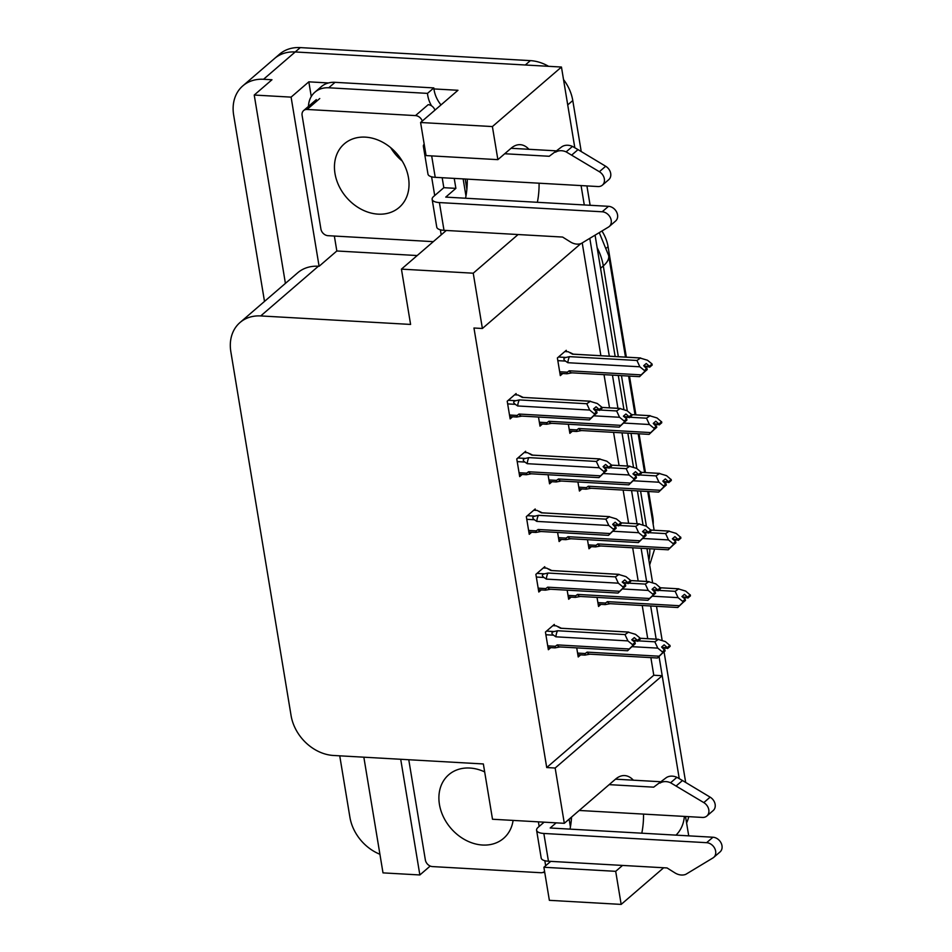 <?xml version="1.0" encoding="UTF-8"?>
<svg xmlns="http://www.w3.org/2000/svg" width="952" height="952" viewBox="0 0 952 952"><rect width="100%" height="100%" fill="white"/><g stroke="black" fill="none" stroke-linecap="round" stroke-linejoin="round"><path stroke-width="1.43" d="M571.557 817.054A44.066 21.23 -86.8 0 1 570.01 829.121M641.803 833.19A44.066 21.23 93.2 0 0 643.516 814.103M467.265 179.143A44.066 21.23 -86.8 0 1 465.564 198.23M537.368 202.3A44.066 21.23 93.2 0 0 539.07 183.2M528.943 149.297A44.066 21.23 93.2 0 0 520.232 144.68A44.066 21.23 93.2 0 0 511.045 148.286L497.872 159.65L492.398 126.568L561.454 67.045L574.818 147.762L567.713 104.91L572.783 100.543L581.232 151.546M580.815 243.641L482.39 328.488L473.239 273.2L518.09 234.537M581.077 185.58L584.278 204.954L581.077 185.58M482.39 328.488L473.965 328.012L546.722 767.538L653.786 675.242L650.87 657.618M647.729 638.685L642.231 605.496M638.173 580.97L632.687 547.793M628.617 523.267L623.132 490.078M619.062 465.552L613.576 432.363M609.518 407.837L604.02 374.648M600.879 355.715L582.219 242.939M653.786 675.242L662.211 675.718L679.252 778.653L659.058 656.642M685.511 816.471L688.724 835.844M264.501 301.403L233.656 115.097A41.317 32.82 49.2 0 1 242.831 85.859L274.497 58.548A41.317 32.82 49.2 0 1 295.203 51.967L561.454 67.045M417.214 255.541L336.829 250.983L334.354 236.048M311.256 96.533L308.829 81.836L328.464 82.955M433.945 88.929L457.971 90.285L420.594 122.51L426.079 155.581L497.872 159.65M363.842 757.185L383.002 872.877L419.856 874.959L400.709 759.279M419.856 874.959L430.197 866.046M336.829 250.983L319.098 266.274L291.098 97.128L308.829 81.836M319.098 266.274L318.373 266.239A41.317 32.82 -130.8 0 0 297.667 272.819L240.023 322.514A41.317 32.82 -130.8 0 0 230.848 351.764L291.074 715.559A41.317 32.82 -130.8 0 0 333.486 755.471L483.354 763.956L492.505 819.244L564.31 823.313L555.159 768.026L662.211 675.718M291.098 97.128L254.232 95.045L285.41 283.387M242.831 85.859A41.317 32.82 49.2 0 1 263.537 79.278L271.963 79.754L254.232 95.045M379.919 854.265A41.317 32.82 49.2 0 1 349.896 817.185L339.733 755.817M492.398 126.568L420.594 122.51M663.675 867.76L621.168 904.4L549.363 900.33L543.889 867.26L550.732 861.37M633.389 780.2A44.066 21.23 93.2 0 0 624.679 775.582A44.066 21.23 93.2 0 0 615.492 779.176L564.31 823.313M621.168 904.4L615.694 871.33L622.537 865.428M446.286 230.467L401.435 269.13L410.598 324.43L260.729 315.933A41.317 32.82 -130.8 0 0 240.023 322.514M546.722 767.538L555.159 768.026M401.435 269.13L473.239 273.2M648.598 491.518L652.774 516.734A37.176 29.536 49.2 0 1 653.191 524.504M601.962 231.038A37.176 29.536 49.2 0 1 608.066 246.711L626.356 357.155M629.486 376.099L635.912 414.87M639.042 433.803L645.456 472.585M544.972 568.047L544.746 566.702L535.881 574.342L538.808 592.013L541.236 589.919M535.417 510.332L535.191 508.987L526.325 516.627L529.252 534.31L531.692 532.204M525.861 452.617L525.635 451.272L516.769 458.923L519.697 476.595L522.136 474.489M516.305 394.901L516.079 393.557L507.214 401.208L510.141 418.88L512.581 416.774M554.528 625.761L554.302 624.405L545.437 632.057L548.364 649.728L550.792 647.634M567.166 590.169L568.665 599.248L571.105 597.142M557.61 532.465L559.11 541.533L561.549 539.427M548.054 474.75L549.554 483.818L551.993 481.724M538.499 417.035L539.998 426.115L542.438 424.009M576.722 647.884L578.221 656.963L580.66 654.857M587.479 539.689L588.979 548.768L591.406 546.662M577.923 481.974L579.423 491.053L581.862 488.947M568.368 424.271L569.867 433.338L572.307 431.232M566.476 351.657L566.261 350.312L557.384 357.952L560.312 375.623L562.751 373.529M597.023 597.404L598.534 606.472L600.962 604.377M615.694 871.33L543.889 867.26M684.369 816.411A41.317 32.82 49.2 0 1 676.003 835.13M589.823 238.428L609.316 356.191M612.457 375.136L617.943 408.313M622.001 432.839L627.499 466.028M631.557 490.554L637.055 523.743M641.112 548.269L646.61 581.458M650.668 605.984L656.166 639.161M530.371 60.63L300.273 47.6A41.317 32.82 49.2 0 0 279.567 54.181L274.497 58.548A41.317 32.82 49.2 0 1 295.203 51.967L525.302 64.998L530.371 60.63A41.317 32.82 49.2 0 1 548.59 66.319M563.524 79.563A41.317 32.82 49.2 0 1 572.783 100.543M586.92 185.914L590.121 205.287M595.083 235.227L615.159 356.524M618.3 375.457L623.893 409.277M627.856 433.172L633.449 466.98M637.412 490.887L643.005 524.695M646.955 548.602L652.56 582.41M656.511 606.305L662.116 640.125M664.091 652.072L685.678 782.437M688.736 816.661A41.317 32.82 49.2 0 1 686.594 822.956M685.214 600.391L677.753 607.507L610.006 603.675A9.365 4.51 -86.8 0 1 607.4 601.64L605.532 603.033L597.892 602.604M687.903 598.058L690.438 595.869M683.143 597.523L687.868 597.797M689.772 595.571L690.402 595.607M652.548 596.202L678.074 597.642L675.158 591.323L678.812 588.812L660.438 587.777L678.074 588.812L685.678 591.085L690.319 595.107L687.784 597.285L684.464 594.346L681.929 596.535L685.202 599.201L685.369 600.236L682.929 602.592L685.464 600.403M682.489 596.987L687.784 597.285M690.271 594.833L687.737 597.023M675.158 591.323L658.76 590.395M678.074 597.642L682.667 601.39L682.834 602.426L685.369 600.236M682.667 601.39L685.202 599.201M610.006 603.675A9.365 4.51 -86.8 0 0 610.422 603.663L605.21 604.603L605.532 603.033M677.836 607.483L679.419 605.722L607.4 601.64M682.834 602.426L679.419 605.722M664.913 650.87L657.451 657.999L589.693 654.155A9.365 4.51 -86.8 0 1 587.098 652.132L585.23 653.524L577.578 653.084M667.602 648.538L670.137 646.36M662.83 648.003L667.554 648.276M669.458 646.051L670.089 646.087M640.137 638.292L657.761 639.292L665.377 641.577L670.006 645.587L667.471 647.765L664.151 644.825L661.616 647.015L665.067 650.728L662.628 653.072L665.151 650.894M662.176 647.467L667.471 647.765M669.958 645.325L667.423 647.503M632.247 646.682L657.772 648.122L654.845 641.803L658.51 639.292L640.125 638.256M654.845 641.803L638.447 640.874M657.772 648.122L662.354 651.87L662.532 652.905L665.067 650.728M662.354 651.87L664.889 649.692M589.693 654.155A9.365 4.51 -86.8 0 0 590.109 654.143L584.897 655.095L585.23 653.524M657.523 657.963L659.105 656.202L587.098 652.132M662.532 652.905L659.105 656.202M635.043 643.647L627.582 650.763L559.835 646.932A9.365 4.51 -86.8 0 1 557.229 644.897L555.361 646.289L547.721 645.861M637.733 641.315L640.268 639.125M637.697 641.041L632.973 640.779M639.601 638.828L640.22 638.863M552.85 625.666L556.301 625.857L560.478 628.249L627.903 632.068L635.508 634.341L640.101 638.09L637.602 640.541L634.294 637.602L631.759 639.792L635.032 642.457L635.198 643.492L632.759 645.849L635.293 643.659M632.318 640.244L637.602 640.541M640.101 638.09L637.566 640.279M545.877 634.746L553.528 635.186L555.897 636.817L627.903 640.898L624.988 634.579L628.641 632.068L560.895 628.237A9.365 4.51 93.2 0 0 560.478 628.249M553.528 635.186C551.244 633.473 551.41 632.259 554.016 631.545L546.519 631.116M555.897 636.817A9.365 4.51 -86.8 0 1 557.574 630.759L554.016 631.545M624.988 634.579L557.574 630.759M635.032 642.457L632.497 644.647L632.663 645.682L635.198 643.492M555.361 646.289L555.04 647.86L560.252 646.92A9.365 4.51 -86.8 0 1 559.835 646.932M627.666 650.728L629.248 648.978L557.229 644.897M632.663 645.682L629.248 648.978M627.903 640.898L632.497 644.647M675.658 542.676L668.197 549.804L600.45 545.96A9.365 4.51 -86.8 0 1 597.844 543.937L595.976 545.329L588.336 544.889M678.348 540.343L680.882 538.166M673.588 539.808L678.312 540.082M680.216 537.856L680.847 537.892M643.005 538.487L668.518 539.927L665.603 533.608L669.256 531.097L650.882 530.062L668.518 531.097L676.122 533.382L680.763 537.392L678.229 539.57L674.908 536.63L672.374 538.82L675.646 541.498L675.813 542.533L673.373 544.877L675.908 542.699M672.933 539.272L678.229 539.57M680.716 537.13L678.181 539.308M665.603 533.608L649.204 532.68M668.518 539.927L673.112 543.675L673.29 544.711L675.813 542.533M673.112 543.675L675.646 541.498M600.45 545.96A9.365 4.51 -86.8 0 0 600.867 545.948L595.654 546.888L595.976 545.329M668.28 549.768L669.863 548.007L597.844 543.937M673.29 544.711L669.863 548.007M666.102 484.973L658.653 492.089L590.894 488.257A9.365 4.51 -86.8 0 1 588.3 486.222L586.432 487.614L578.78 487.186M668.804 482.628L671.327 480.451M664.032 482.105L668.756 482.367M670.66 480.153L671.291 480.189M633.449 480.772L658.974 482.224L656.047 475.893L659.712 473.394L641.327 472.347L658.962 473.382L666.567 475.667L671.208 479.677L668.673 481.867L665.353 478.927L662.818 481.105L666.269 484.818L663.818 487.162L666.352 484.984M663.377 481.557L668.673 481.867M671.16 479.415L668.625 481.593M656.047 475.893L639.649 474.965M658.974 482.224L663.556 485.972L663.734 487.007L666.269 484.818M663.556 485.972L666.091 483.783M590.894 488.257A9.365 4.51 -86.8 0 0 591.311 488.233L586.099 489.185L586.432 487.614M658.724 492.053L660.307 490.292L588.3 486.222M663.734 487.007L660.307 490.292M656.559 427.258L649.097 434.374L581.339 430.542A9.365 4.51 -86.8 0 1 578.745 428.507L576.876 429.899L569.225 429.471M659.248 424.925L661.783 422.736M654.476 424.39L659.201 424.651M661.104 422.438L661.735 422.474M623.893 423.057L649.419 424.509L646.491 418.19L650.157 415.679L631.771 414.632L649.407 415.679L657.023 417.952L661.652 421.962L659.117 424.152L655.797 421.212L653.262 423.402L656.713 427.103L654.274 429.459L656.797 427.269M653.822 423.854L659.117 424.152M661.604 421.7L659.07 423.89M646.491 418.19L630.093 417.262M649.419 424.509L654 428.257L654.179 429.292L656.713 427.103M654 428.257L656.535 426.068M581.339 430.542A9.365 4.51 -86.8 0 0 581.755 430.53L576.555 431.47L576.876 429.899M649.169 434.338L650.751 432.589L578.745 428.507M654.179 429.292L650.751 432.589M625.488 585.932L618.027 593.06L550.28 589.217A9.365 4.51 -86.8 0 1 547.674 587.182L545.805 588.586L538.166 588.146M628.177 583.6L630.712 581.41M628.141 583.338L623.417 583.064M630.046 581.113L630.676 581.148M543.294 567.951L546.745 568.142L550.934 570.534L618.348 574.353L625.952 576.626L630.545 580.375L628.058 582.826L624.738 579.887L622.203 582.077L625.476 584.754L625.642 585.777L623.203 588.134L625.738 585.944M622.763 582.529L628.058 582.826M630.545 580.375L628.011 582.564M536.321 577.043L543.973 577.471L546.341 579.102L618.348 583.183L615.432 576.864L619.086 574.353L551.339 570.522A9.365 4.51 93.2 0 0 550.934 570.534M543.973 577.471C541.7 575.758 541.855 574.544 544.461 573.83L536.964 573.413M546.341 579.102A9.365 4.51 -86.8 0 1 548.019 573.044L544.461 573.83M615.432 576.864L548.019 573.044M625.476 584.754L622.941 586.932L623.108 587.967L625.642 585.777M545.805 588.586L545.484 590.145L550.696 589.205A9.365 4.51 -86.8 0 1 550.28 589.217M618.11 593.025L619.692 591.263L547.674 587.182M623.108 587.967L619.692 591.263M618.348 583.183L622.941 586.932M615.932 528.217L608.471 535.345L540.724 531.502A9.365 4.51 -86.8 0 1 538.13 529.479L536.25 530.871L528.61 530.431M618.621 525.885L621.156 523.707M618.586 525.623L613.861 525.349M620.49 523.398L621.12 523.433M533.739 510.236L537.19 510.427L541.379 512.819L608.792 516.638L616.396 518.923L620.99 522.672L618.502 525.111L615.182 522.172L612.648 524.362L616.099 528.074L613.647 530.419L616.182 528.241M613.207 524.814L618.502 525.111M620.99 522.672L618.455 524.85M526.765 519.328L534.417 519.756L536.785 521.398L608.804 525.468L605.877 519.149L609.53 516.638L541.783 512.807A9.365 4.51 93.2 0 0 541.379 512.819M534.417 519.756C532.144 518.043 532.311 516.829 534.917 516.127L527.408 515.698M536.785 521.398A9.365 4.51 -86.8 0 1 538.463 515.329L534.917 516.127M605.877 519.149L538.463 515.329M615.92 527.039L613.385 529.217L613.564 530.252L616.099 528.074M536.25 530.871L535.928 532.43L541.141 531.49A9.365 4.51 -86.8 0 1 540.724 531.502M608.554 535.31L610.137 533.548L538.13 529.479M613.564 530.252L610.137 533.548M608.804 525.468L613.385 529.217M606.376 470.514L598.927 477.63L531.168 473.798A9.365 4.51 -86.8 0 1 528.574 471.764L526.706 473.156L519.054 472.727M609.078 468.17L611.612 465.992M609.03 467.908L604.306 467.646M610.934 465.695L611.565 465.73M524.183 452.521L527.634 452.724L531.823 455.115L599.236 458.923L606.84 461.208L611.434 464.957L608.947 467.408L605.627 464.469L603.092 466.647L606.543 470.359L604.092 472.704L606.626 470.526M603.651 467.111L608.947 467.408M611.434 464.957L608.899 467.135M517.222 461.613L524.861 462.053L527.23 463.683L599.248 467.765L596.321 461.434L599.986 458.935L532.227 455.092A9.365 4.51 93.2 0 0 531.823 455.115M524.861 462.053C522.588 460.34 522.755 459.126 525.361 458.412L517.852 457.983M527.23 463.683A9.365 4.51 -86.8 0 1 528.907 457.626L525.361 458.412M596.321 461.434L528.907 457.626M606.365 469.324L603.83 471.514L604.008 472.549L606.543 470.359M526.706 473.156L526.385 474.727L531.585 473.775A9.365 4.51 -86.8 0 1 531.168 473.798M598.998 477.595L600.581 475.833L528.574 471.764M604.008 472.549L600.581 475.833M599.248 467.765L603.83 471.514M596.833 412.799L589.371 419.915L521.625 416.083A9.365 4.51 -86.8 0 1 519.018 414.049L517.15 415.441L509.498 415.012M599.522 410.467L602.057 408.277M599.474 410.193L594.75 409.931M601.378 407.98L602.009 408.015M514.639 394.818L518.078 395.009L522.267 397.4L589.681 401.22L597.297 403.493L601.878 407.242L599.391 409.693L596.071 406.754L593.536 408.943L596.987 412.644L594.548 415.001L597.082 412.811M594.096 409.396L599.391 409.693M601.878 407.242L599.343 409.431M507.666 403.898L515.306 404.338L517.674 405.968L589.693 410.05L586.777 403.731L590.43 401.22L522.672 397.389A9.365 4.51 93.2 0 0 522.267 397.4M515.306 404.338C513.033 402.625 513.199 401.411 515.805 400.697L508.297 400.268M517.674 405.968A9.365 4.51 -86.8 0 1 519.352 399.911L515.805 400.697M586.777 403.731L519.352 399.911M596.809 411.609L594.274 413.799L594.453 414.834L596.987 412.644M517.15 415.441L516.829 417.012L522.029 416.072A9.365 4.51 -86.8 0 1 521.625 416.083M589.443 419.88L591.025 418.13L519.018 414.049M594.453 414.834L591.025 418.13M589.693 410.05L594.274 413.799M424.842 148.167A13.768 5.093 170.6 0 1 423.378 146.334L427.972 174.109A13.768 5.093 -9.4 0 0 435.219 177.322L597.999 186.544A8.794 6.985 49.2 0 0 602.402 185.14A8.794 6.985 49.2 0 0 599.355 171.717L566.142 151.88L572.473 146.418L578.031 149.619L605.686 166.255L599.355 171.717M454.223 178.393L455.877 188.365L445.738 197.112L608.518 206.322L602.176 211.784A8.794 6.985 49.2 0 1 610.363 217.663A8.794 6.985 49.2 0 1 609.256 226.505A8.794 6.985 49.2 0 1 608.518 227.04L581.303 243.462A13.768 10.936 49.2 0 1 570.415 241.939L562.608 237.06L444.001 230.336L439.407 202.574A13.768 5.093 170.6 0 1 432.148 199.361A13.768 5.093 170.6 0 1 433.695 196.421L443.822 187.687L455.877 188.365M442.18 177.715L443.822 187.687M335.044 82.324A27.537 21.884 -130.8 0 0 321.24 86.715L314.91 92.177A27.537 21.884 49.2 0 1 328.714 87.786L427.496 93.379L433.838 87.917L335.044 82.324L328.714 87.786M308.46 106.386A27.537 21.884 49.2 0 1 314.91 92.177M441.002 104.91A27.537 21.884 49.2 0 1 433.838 87.917M431.518 105.815A27.537 21.884 49.2 0 1 427.496 93.379M432.148 199.361L436.754 227.123A13.768 5.093 -9.4 0 0 444.001 230.336M602.176 211.784L439.407 202.574M609.256 226.505L615.587 221.042A8.794 6.985 -130.8 0 0 616.706 212.201A8.794 6.985 -130.8 0 0 608.518 206.322M423.378 146.334A13.768 5.093 170.6 0 1 424.175 144.145M549.233 156.271L561.894 146.727L549.233 156.271L504.715 153.748M511.045 148.286L555.563 150.809M602.402 185.14L608.745 179.678A8.794 6.985 -130.8 0 0 605.686 166.255M561.894 146.727A13.768 10.936 49.2 0 1 572.473 146.418M555.563 152.189A13.768 10.936 49.2 0 1 566.142 151.88M571.7 155.081L578.031 149.619M579.221 810.461L702.445 817.435A8.794 6.985 49.2 0 0 706.848 816.031A8.794 6.985 49.2 0 0 703.802 802.607L670.589 782.77L676.92 777.308L682.477 780.521L710.132 797.145L703.802 802.607M542.866 872.448L544.77 872.556M544.116 822.171L538.13 827.324A13.768 5.093 170.6 0 0 536.595 830.251A13.768 5.093 170.6 0 0 543.842 833.464L706.622 842.687A8.794 6.985 49.2 0 1 714.809 848.565A8.794 6.985 49.2 0 1 713.702 857.395A8.794 6.985 49.2 0 1 712.953 857.942L685.749 874.364A13.768 10.936 49.2 0 1 674.861 872.841L667.054 867.95L548.447 861.239L543.842 833.464M556.158 822.849L550.185 828.002L712.953 837.224L706.622 842.687M536.595 830.251L541.188 858.026A13.768 5.093 -9.4 0 0 548.447 861.239M713.702 857.395L720.033 851.945A8.794 6.985 -130.8 0 0 721.152 843.103A8.794 6.985 -130.8 0 0 712.953 837.224M653.679 787.161L666.341 777.617L653.679 787.161L609.161 784.638M615.492 779.176L660.01 781.699M706.848 816.031L713.191 810.568A8.794 6.985 -130.8 0 0 710.132 797.145M666.341 777.617A13.768 10.936 49.2 0 1 676.92 777.308M659.998 783.079A13.768 10.936 49.2 0 1 670.589 782.77M676.146 785.983L682.477 780.521M365.366 137.136A41.995 33.368 49.2 0 1 404.481 165.231A41.995 33.368 49.2 0 1 399.162 207.453A41.995 33.368 49.2 0 1 378.111 214.14A41.995 33.368 49.2 0 1 338.995 186.045A41.995 33.368 49.2 0 1 344.315 143.835A41.995 33.368 49.2 0 1 365.366 137.136M433.315 241.653L327.976 235.679A6.89 5.474 49.2 0 1 320.907 229.027L302.105 115.43A6.89 5.474 49.2 0 1 303.628 110.551A6.89 5.474 49.2 0 1 307.079 109.456L415.5 115.597A6.89 5.474 49.2 0 1 422.272 121.071M431.601 176.786L434.707 195.553M440.383 229.813L441.216 234.846M415.5 115.597L428.174 104.672A6.89 5.474 49.2 0 1 434.945 110.146M513.104 820.41A41.995 33.368 49.2 0 1 503.608 838.343A41.995 33.368 49.2 0 1 482.557 845.031A41.995 33.368 49.2 0 1 443.442 816.935A41.995 33.368 49.2 0 1 448.761 774.726A41.995 33.368 49.2 0 1 469.812 768.038A41.995 33.368 49.2 0 1 484.675 771.905M544.568 871.366A6.89 5.474 49.2 0 1 544.294 871.627A6.89 5.474 49.2 0 1 540.843 872.722L432.422 866.582A6.89 5.474 49.2 0 1 425.354 859.93L408.765 759.732M538.392 821.838L539.153 826.443M544.818 860.703L545.663 865.737M647.003 369.543L639.542 376.659L571.795 372.827A9.365 4.51 -86.8 0 1 569.189 370.792L567.321 372.184L559.669 371.756M649.692 367.21L652.227 365.021M644.921 366.675L649.645 366.948M651.549 364.723L652.179 364.759M636.947 360.475L569.522 356.655A9.365 4.51 93.2 0 0 567.844 362.712L639.863 366.794L636.947 360.475L640.601 357.964L572.854 354.132A9.365 4.51 93.2 0 0 572.438 354.144L639.851 357.964L647.467 360.237L652.049 363.985L649.562 366.437L646.241 363.497L643.707 365.687L647.158 369.388L644.718 371.744L647.253 369.555M644.266 366.139L649.562 366.437M652.049 363.985L649.514 366.175M564.81 351.562L568.249 351.752L572.438 354.144M639.863 366.794L644.456 370.542L644.623 371.577L647.158 369.388M644.456 370.542L646.979 368.353M569.522 356.655L565.976 357.44C563.37 358.154 563.203 359.368 565.476 361.082L567.844 362.712M571.795 372.827A9.365 4.51 -86.8 0 0 572.2 372.815L566.999 373.755L567.321 372.184M639.613 376.635L641.196 374.874L569.189 370.792M644.623 371.577L641.196 374.874M655.357 593.167L647.895 600.284L580.149 596.452A9.365 4.51 -86.8 0 1 577.543 594.417L575.674 595.809L568.023 595.381M658.046 590.823L660.581 588.645M653.274 590.299L657.999 590.561M659.903 588.348L660.533 588.384M630.581 580.589L648.205 581.577L655.821 583.862L660.45 587.872L657.915 590.062L654.595 587.122L652.061 589.3L655.511 593.013L653.072 595.357L655.607 593.179M652.62 589.764L657.915 590.062M660.402 587.61L657.868 589.788M622.691 588.967L648.217 590.418L645.301 584.088L648.955 581.589L630.569 580.542M645.301 584.088L628.903 583.159M648.217 590.418L652.81 594.167L652.977 595.202L655.511 593.013M652.81 594.167L655.333 591.977M580.149 596.452A9.365 4.51 -86.8 0 0 580.553 596.428L575.341 597.38L575.674 595.809M647.967 600.248L649.55 598.487L577.543 594.417M652.977 595.202L649.55 598.487M645.801 535.452L638.34 542.569L570.593 538.737A9.365 4.51 -86.8 0 1 567.987 536.702L566.119 538.094L558.467 537.666M648.49 533.12L651.025 530.93M643.731 532.584L648.443 532.846M650.347 530.633L650.978 530.669M621.025 522.874L638.649 523.874L646.265 526.147L650.894 530.157L648.36 532.346L645.039 529.407L642.517 531.597L645.789 534.262L645.956 535.298L643.516 537.654L646.051 535.464M643.064 532.049L648.36 532.346M650.847 529.895L648.324 532.085M613.136 531.252L638.661 532.703L635.746 526.385L639.399 523.874L621.013 522.838M635.746 526.385L619.347 525.456M638.661 532.703L643.254 536.452L643.421 537.487L645.956 535.298M643.254 536.452L645.789 534.262M570.593 538.737A9.365 4.51 -86.8 0 0 570.998 538.725L565.785 539.677L566.119 538.094M638.423 542.533L639.994 540.784L567.987 536.702M643.421 537.487L639.994 540.784M636.245 477.737L628.784 484.854L561.037 481.022A9.365 4.51 -86.8 0 1 558.431 478.987L556.563 480.379L548.923 479.951M638.935 475.405L641.469 473.215M634.175 474.87L638.887 475.143M640.803 472.918L641.422 472.954M611.47 465.159L629.093 466.159L636.709 468.432L641.339 472.454L638.804 474.632L635.496 471.692L632.961 473.882L636.233 476.547L636.4 477.583L633.961 479.939L636.495 477.749M633.508 474.334L638.804 474.632M641.303 472.18L638.768 474.37M603.58 473.549L629.105 474.988L626.19 468.67L629.843 466.159L611.458 465.123M626.19 468.67L609.792 467.741M629.105 474.988L633.699 478.737L633.865 479.772L636.4 477.583M633.699 478.737L636.233 476.547M561.037 481.022A9.365 4.51 -86.8 0 0 561.442 481.01L556.23 481.962L556.563 480.379M628.867 484.83L630.45 483.069L558.431 478.987M633.865 479.772L630.45 483.069M626.69 420.022L619.228 427.15L551.482 423.307A9.365 4.51 -86.8 0 1 548.876 421.284L547.007 422.676L539.367 422.236M629.379 417.69L631.914 415.512M624.619 417.154L629.343 417.428M631.247 415.203L631.866 415.239M601.914 407.444L619.55 408.444L627.154 410.728L631.783 414.739L629.248 416.916L625.94 413.977L623.405 416.167L626.678 418.844L626.844 419.88L624.405 422.224L626.94 420.046M623.965 416.619L629.248 416.916M631.747 414.477L629.212 416.655M594.024 415.834L619.55 417.273L616.634 410.955L620.288 408.444L601.914 407.408M616.634 410.955L600.236 410.026M619.55 417.273L624.143 421.022L624.31 422.057L626.844 419.88M624.143 421.022L626.678 418.844M551.482 423.307A9.365 4.51 -86.8 0 0 551.898 423.295L546.674 424.247L547.007 422.676M619.312 427.115L620.894 425.354L548.876 421.284M624.31 422.057L620.894 425.354M263.537 79.278L300.273 47.6M260.729 315.933L318.373 266.239M652.774 516.734L652.013 517.376M608.066 246.711L606.793 247.806M618.336 356.702L603.306 265.905A48.195 17.826 -9.4 0 0 608.685 255.636L625.488 357.107M646.408 526.266L640.577 491.065M636.852 468.551L631.021 433.35M627.297 410.836L621.466 375.635M648.895 560.288A55.085 43.756 -130.8 0 0 649.752 548.757M600.557 268.274L603.306 265.905A55.085 43.756 -130.8 0 0 597.154 247.71M463.136 178.905L465.968 196.029M435.219 177.322L431.672 155.902M569.129 819.16L570.415 826.931M402.22 161.031A41.995 33.368 49.2 0 1 390.677 147.655M307.079 109.456L319.753 98.532M557.836 360.653L565.476 361.082M565.976 357.44L558.467 357.024M628.617 376.04L635.043 414.822M638.173 433.755L644.587 472.537M647.729 491.47L654.143 530.252M654.631 549.03L649.669 564.929M608.685 255.636L599.284 232.669M605.21 604.615L598.153 604.211M584.897 655.095L577.852 654.702M561.347 628.26L558.181 626.702M555.04 647.872L547.983 647.467M595.654 546.9L588.598 546.507M586.099 489.185L579.042 488.792M576.555 431.482L569.498 431.077M551.791 570.545L548.626 568.987M545.484 590.157L538.427 589.752M542.247 512.83L539.07 511.272M535.928 532.442L528.872 532.049M532.692 455.127L529.526 453.568M526.373 474.727L519.316 474.334M523.136 397.412L519.971 395.853M516.829 417.024L509.772 416.619M466.873 189.269L465.183 179.024M571.319 820.16L570.902 817.625M303.628 110.551L316.302 99.627M573.306 354.156L570.141 352.597M566.999 373.767L559.943 373.363M575.341 597.38L568.296 596.987M565.785 539.677L558.741 539.272M556.23 481.962L549.185 481.557M546.674 424.247L539.629 423.854"/></g></svg>

